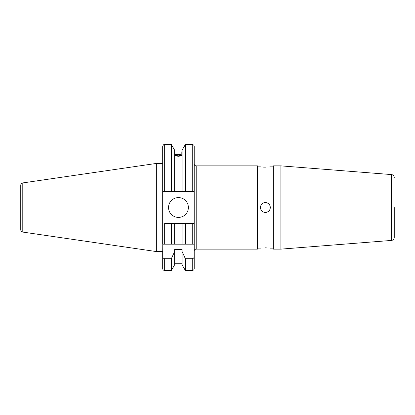 <?xml version="1.0" encoding="UTF-8"?>
<svg xmlns="http://www.w3.org/2000/svg" width="415" height="415" viewBox="0 0 415 415"><rect width="100%" height="100%" fill="white"/><g stroke="black" fill="none" stroke-linecap="round" stroke-linejoin="round"><path stroke-width="0.62" d="M194.215 251.117A1.982 1.982 0 0 1 196.202 249.13L196.202 165.87A1.982 1.982 0 0 1 194.215 163.884L194.215 191.543L194.215 146.49L194.215 191.543L192.233 191.543L192.233 144.508L185.37 144.508L182.076 150.209L182.076 191.543L185.37 191.543L185.37 144.508M264.422 202.639A4.954 4.954 0 0 1 265.387 202.546C268.396 202.831 270.051 204.486 270.347 207.5C270.051 210.514 268.396 212.164 265.387 212.454C262.379 212.164 260.724 210.509 260.433 207.5A4.954 4.954 0 0 1 260.527 206.535M261.268 204.745A4.954 4.954 0 0 1 261.881 203.998M262.638 203.381A4.954 4.954 0 0 1 263.489 202.925M260.433 207.5C260.724 204.491 262.379 202.836 265.387 202.546A4.954 4.954 0 0 1 266.357 202.639M260.677 248.113L257.461 248.139M265.387 247.838C258.991 248.17 258.991 248.17 265.387 247.838C271.784 248.17 271.784 248.17 265.387 247.838L266.342 247.848M265.387 167.162C258.991 166.83 258.991 166.83 265.387 167.162C271.784 166.83 271.784 166.83 265.387 167.162L263.489 167.115M196.202 249.13L257.461 249.13L257.461 165.87L196.202 165.87M268.946 167.006L269.506 166.954M280.893 207.5L280.893 165.87L273.319 165.87L273.319 249.13L280.893 249.13L280.893 207.5M394.25 207.5L394.25 237.463C394.105 239.159 393.192 240.15 391.511 240.425L391.511 174.575L280.893 165.87M168.542 207.5A9.913 9.913 0 0 0 178.455 217.413A9.913 9.913 0 0 0 188.369 207.5A9.913 9.913 0 0 0 178.455 197.587A9.913 9.913 0 0 0 168.542 207.5M178.357 156.315L175.089 155.106L175.939 154.39M192.233 270.492A1.982 1.982 0 0 0 194.215 268.51L194.215 223.457L194.215 244.176L162.696 244.176L162.696 163.437L156.351 163.437L156.351 251.563L162.696 251.563L162.696 268.51L162.696 256.257C162.722 257.637 163.38 258.457 164.677 258.716L171.348 258.716L174.642 251.511L174.642 249.498L182.076 249.498L182.076 251.511L185.37 258.716L185.37 270.492L192.233 270.492L192.233 258.716L185.37 258.716M22.784 232.084L22.784 182.916A2.381 2.381 0 0 0 20.75 185.272L20.75 229.728A2.381 2.381 0 0 0 22.784 232.084L156.351 251.563M22.784 182.916L156.351 163.437M182.076 263.255L174.642 263.255M174.642 251.511L174.642 264.791L171.348 270.492L164.677 270.492A1.982 1.982 0 0 1 162.696 268.51M164.677 191.543L164.677 144.508C164.091 144.887 163.64 143.777 162.696 146.49L162.696 191.543L182.076 191.543M180.774 154.39L181.63 155.106L178.751 156.305M174.886 154.017L174.886 151.745L174.886 154.017L178.077 154.017M181.827 154.017L181.827 151.745L181.827 154.017L178.637 154.017M162.773 244.176L162.696 256.257M171.348 270.492L171.348 258.716M171.348 191.543L171.348 144.508L164.677 144.508M174.642 191.543L174.642 150.209L171.348 144.508M185.37 270.492L182.076 264.791L182.076 251.511M185.37 191.543L192.233 191.543M192.233 258.716C193.535 258.457 194.199 257.637 194.215 256.257M194.215 223.457L192.233 223.457L194.215 223.457L194.215 191.543M194.215 244.176L164.677 244.176L164.677 223.457L171.348 223.457L171.348 244.176M174.642 244.176L174.642 223.457L171.348 223.457M182.076 244.176L182.076 223.457L174.642 223.457M185.37 244.176L185.37 223.457L182.076 223.457M192.233 244.176L192.233 223.457L185.37 223.457M267.286 202.919A4.954 4.954 0 0 1 268.142 203.376M268.894 203.993A4.954 4.954 0 0 1 269.506 204.74M268.894 211.007A4.954 4.954 0 0 1 268.142 211.619M266.352 212.361A4.954 4.954 0 0 1 265.387 212.454M178.715 156.19A3.19 1.089 0 0 0 181.314 155.516A3.19 1.089 0 0 0 180.836 154.416A3.19 1.089 0 0 0 177.999 154.022A3.19 1.089 0 0 0 175.882 154.416A3.19 1.089 0 0 0 175.555 155.63A3.19 1.089 0 0 0 178.715 156.19M180.458 155.418L180.198 154.639L178.097 154.328L176.261 154.795L176.515 155.573L178.616 155.884L180.458 155.418M178.097 155.807L178.097 154.328M180.198 155.485L180.198 154.639M164.677 270.492L164.677 258.716M273.319 166.861L270.347 166.861M260.433 166.861L257.461 166.861M391.511 174.575C393.192 174.85 394.105 175.841 394.25 177.537M192.233 144.508C193.437 144.622 194.101 145.286 194.215 146.49M391.511 240.425L280.893 249.13M273.319 248.139L270.347 248.139"/></g></svg>
